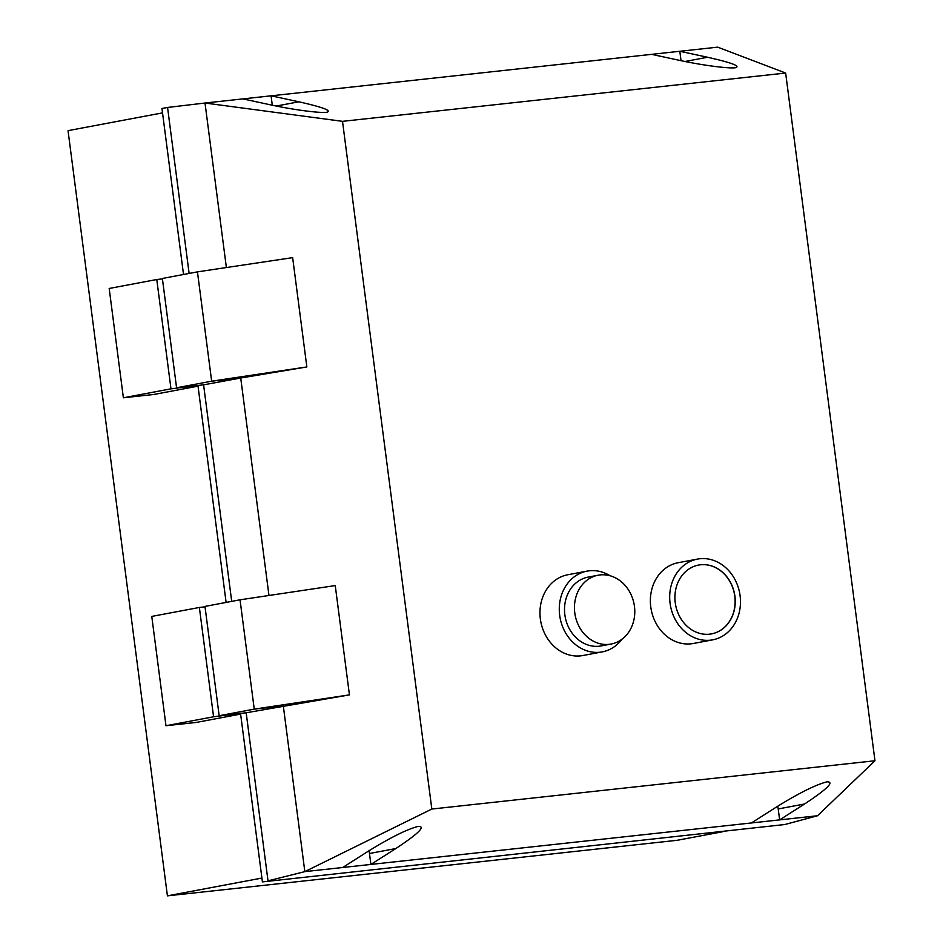 <?xml version="1.0" encoding="UTF-8"?>
<svg xmlns="http://www.w3.org/2000/svg" width="943" height="943" viewBox="0 0 943 943"><rect width="100%" height="100%" fill="white"/><g stroke="black" fill="none" stroke-linecap="round" stroke-linejoin="round"><path stroke-width="1.41" d="M699.789 558.751A41.079 35.186 -100.7 0 1 739.89 594.302A41.079 35.186 -100.7 0 1 712.684 639.849A41.079 35.186 -100.7 0 1 710.374 640.191A41.079 35.186 -100.7 0 1 670.273 604.628A41.079 35.186 -100.7 0 1 697.49 559.093A41.079 35.186 -100.7 0 1 699.789 558.751M712.684 639.849L693.364 643.48A41.079 35.186 -100.7 0 1 691.054 643.821A41.079 35.186 -100.7 0 1 650.965 608.27A41.079 35.186 -100.7 0 1 678.17 562.723L697.49 559.093M700.578 564.763A35.021 29.987 -100.7 0 1 734.75 595.068A35.021 29.987 -100.7 0 1 711.552 633.885A35.021 29.987 -100.7 0 1 709.596 634.179A35.021 29.987 -100.7 0 1 675.412 603.874A35.021 29.987 -100.7 0 1 698.61 565.057A35.021 29.987 -100.7 0 1 700.578 564.763M698.539 565.069A35.021 29.987 -100.7 0 1 700.437 564.786A35.021 29.987 -100.7 0 1 734.609 595.057A35.021 29.987 -100.7 0 1 711.482 633.896M600.113 574.924A35.021 29.987 -100.7 0 1 634.285 605.229A35.021 29.987 -100.7 0 1 611.088 644.045A35.021 29.987 -100.7 0 1 609.119 644.34A35.021 29.987 -100.7 0 1 574.947 614.034A35.021 29.987 -100.7 0 1 598.145 575.218A35.021 29.987 -100.7 0 1 600.113 574.924M611.088 644.045L601.151 645.92A35.021 29.987 -100.7 0 1 599.182 646.214A35.021 29.987 -100.7 0 1 565.01 615.897A35.021 29.987 -100.7 0 1 588.208 577.092L598.145 575.218M622.062 639.165A41.079 35.186 -100.7 0 1 602.271 651.884A41.079 35.186 -100.7 0 1 599.96 652.226A41.079 35.186 -100.7 0 1 559.871 616.663A41.079 35.186 -100.7 0 1 587.076 571.128A41.079 35.186 -100.7 0 1 589.387 570.786A41.079 35.186 -100.7 0 1 610.133 575.772M602.271 651.884L582.963 655.515A41.079 35.186 -100.7 0 1 580.652 655.856A41.079 35.186 -100.7 0 1 540.551 620.294A41.079 35.186 -100.7 0 1 567.769 574.759L587.076 571.128M306.852 366.945L240.724 378.013L211.656 381.184L306.852 366.945L292.648 257.639L197.452 271.867L211.656 381.184L240.724 378.013L203.594 384.838L176.577 387.785L162.373 278.468L197.452 271.867L211.656 381.184L176.577 387.785M349.44 694.885L335.248 585.579L240.041 599.807L254.245 709.124L283.324 705.953L254.245 709.124L219.165 715.725L204.973 606.408L240.041 599.807L254.245 709.124L349.44 694.885L246.182 712.778L219.165 715.725M197.936 385.451L170.978 388.834L123.38 397.793L109.188 288.475L156.774 279.517L170.978 388.834M162.432 278.904L156.774 279.517M198.03 386.159L153.921 394.457L123.38 397.793M240.524 713.391L213.566 716.774L165.98 725.733L151.776 616.416L199.374 607.457L213.566 716.774M205.02 606.844L199.374 607.457M240.618 714.099L196.509 722.397L165.98 725.733M240.724 378.013L268.967 595.481M189.119 273.435L167.559 107.455L161.96 108.504L183.52 274.484M240.583 713.827L262.413 881.894L784.8 824.524L817.51 815.754L874.963 760.753L785.649 73.047L717.694 47.15L651.625 54.352L679.809 51.276L707.568 57.252C730.825 62.497 740.279 65.951 735.964 67.637C730.2 68.933 702.476 65.35 679.384 60.328L651.625 54.352L242.893 98.897L271.077 95.821L298.837 101.797C322.082 107.042 331.547 110.496 327.233 112.17C321.457 113.478 293.744 109.895 270.653 104.873L242.893 98.897L205.008 103.023L342.509 121.341L431.823 809.047L304.837 871.627L268.012 880.845L246.182 712.778M261.906 878.074L167.418 895.85L68.037 130.653L162.526 112.877M395.824 848.547L370.894 864.436L369.479 853.498L395.824 848.547C418.645 833.471 426.059 826.092 418.091 826.398C406.692 829.416 389.872 837.82 367.629 851.612L342.71 867.501L304.837 871.627L283.313 705.953M231.707 601.375L203.594 384.838M226.379 267.541L205.008 103.023L167.559 107.455M272.291 105.215L271.077 95.821M681.023 60.67L679.809 51.276M342.71 867.501L751.441 822.956L776.36 807.067C798.615 793.275 815.436 784.871 826.822 781.853C834.803 781.547 827.376 788.926 804.556 804.002L779.637 819.891L778.211 808.953A16.55 14.169 79.3 0 0 777.657 806.253M751.441 822.956L817.51 815.754M369.479 853.498A16.55 14.169 79.3 0 0 368.925 850.798M342.509 121.341L785.649 73.047M431.823 809.047L874.963 760.753M784.8 824.524L262.413 881.894M197.995 385.887L226.108 602.424M167.418 895.85L677.168 840.296L722.621 831.75M276.287 106.04L298.837 101.797M685.019 61.495L707.568 57.252M778.211 808.953L804.556 804.002"/></g></svg>
